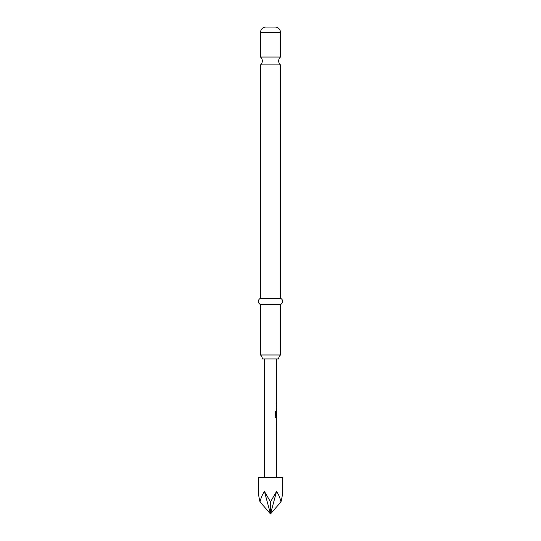 <?xml version="1.0" encoding="UTF-8"?>
<svg xmlns="http://www.w3.org/2000/svg" width="541" height="541" viewBox="0 0 541 541"><rect width="100%" height="100%" fill="white"/><g stroke="black" fill="none" stroke-linecap="round" stroke-linejoin="round"><path stroke-width="0.81" d="M260.505 57.042A5.146 5.146 0 0 1 260.505 64.886L280.495 64.886A5.146 5.146 0 0 1 280.495 57.042L260.505 57.042L260.505 32.501A5.451 5.451 0 0 1 265.956 27.05L275.044 27.05L265.956 27.05M278.676 358.92A5.146 5.146 0 0 1 280.495 354.991L260.505 354.991A5.146 5.146 0 0 1 262.324 358.92L278.676 358.92M275.044 27.05A5.451 5.451 0 0 1 280.495 32.501L280.495 57.042M280.495 64.886L280.495 298.355L260.505 298.355A3.226 3.226 0 0 0 260.505 304.414L260.505 354.991M280.495 298.355A3.226 3.226 0 0 1 280.495 304.414L260.505 304.414M260.505 64.886L260.505 298.355M280.495 304.414L280.495 354.991M282.612 477.615L258.388 477.615L258.388 491.444C258.402 494.095 258.943 497.564 260.011 501.838C261.1 497.564 262.581 494.095 264.441 491.444L270.5 501.838L276.559 491.444C278.419 494.095 279.9 497.564 280.989 501.838C282.057 497.564 282.598 494.095 282.612 491.444L282.612 477.615M276.485 425.956L276.485 419.133M276.208 420.404L276.208 424.685M276.437 417.598L275.7 417.693L275.017 416.502L275.017 411.16L275.741 411.16L275.741 416.198L276.519 416.279M276.498 412.08L276.167 415.698L276.437 410.957M276.208 401.158L276.208 399.887M276.519 403.87L276.167 403.87L276.437 402.693M276.437 409.327L276.167 408.151L276.519 408.151M276.519 428.668L276.167 428.668L276.437 427.491M276.437 434.132L276.167 432.949L276.519 432.949M280.989 501.838L270.5 513.95L276.559 491.444M264.441 491.444L270.5 513.95L260.011 501.838M270.5 513.95L270.5 501.838M275.639 411.16L275.782 416.279M276.377 412.08L276.377 415.698M276.512 420.404L276.512 424.685M280.495 32.501L260.505 32.501M276.559 358.92L276.559 399.887M276.559 401.158L276.559 402.599M276.559 403.87L276.559 408.151M276.559 409.422L276.559 410.862M276.559 411.999L276.559 416.279M276.559 417.693L276.559 419.133M276.559 420.404L276.559 424.685M276.559 425.956L276.559 427.397M276.559 428.668L276.559 432.949M276.559 434.22L276.559 477.615M264.441 358.92L264.441 477.615M276.437 399.887L276.437 401.158M276.437 402.599L276.437 403.87M276.437 408.151L276.437 409.422M276.437 410.93L276.437 411.999M276.437 416.279L276.437 417.693M276.437 419.194L276.437 420.404M276.437 424.685L276.437 425.889M276.437 427.397L276.437 428.668M276.437 432.949L276.437 434.22"/></g></svg>
